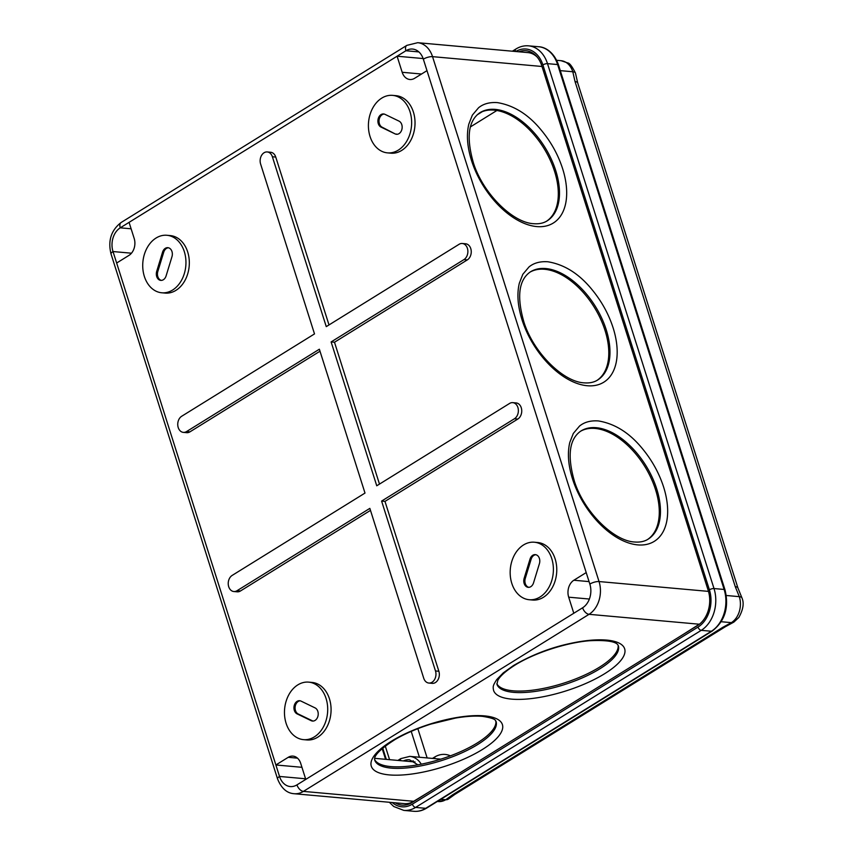 <?xml version="1.0" encoding="UTF-8"?>
<svg xmlns="http://www.w3.org/2000/svg" width="854" height="854" viewBox="0 0 854 854"><rect width="100%" height="100%" fill="white"/><g stroke="black" fill="none" stroke-linecap="round" stroke-linejoin="round"><path stroke-width="1.28" d="M735.262 586.666A10.184 3.32 -17.6 0 1 737.92 587.958L577.699 82.891A10.184 3.32 162.4 0 0 577.699 82.881A10.184 3.32 162.4 0 0 575.041 81.6L735.262 586.666L739.308 596.658A10.184 3.32 -17.6 0 1 741.966 597.949L737.92 587.958M726.316 595.494L739.308 596.658A19.525 14.582 95.1 0 1 731.376 622.641A10.184 5.914 58.2 0 0 733.832 622.118L725.313 626.751A10.184 5.914 -121.8 0 1 725.302 626.761A10.184 5.914 -121.8 0 1 722.847 627.284L452.439 794.914A10.184 5.914 58.2 0 0 454.883 794.391A10.184 5.914 58.2 0 0 454.894 794.391L725.302 626.761M440.856 799.28L445.724 799.718L452.439 794.914M395.242 802.803A26.314 19.653 95.1 0 0 402.01 805.119A26.314 19.653 95.1 0 0 411.884 802.621L697.537 625.544A26.314 19.653 95.1 0 0 708.233 590.53L541.724 65.63A26.314 19.653 95.1 0 0 525.861 50.706A26.314 19.653 95.1 0 0 518.794 51.784M531.38 52.318A26.314 19.653 -84.9 0 0 529.79 52.895M411.286 761.619A19.525 14.582 95.1 0 1 413.283 760.861M406.269 803.667A26.314 19.653 -84.9 0 0 407.732 804.511M523.523 544.959A28.865 21.553 95.1 0 1 534.358 542.226A28.865 21.553 95.1 0 1 553.2 565.572A28.865 21.553 95.1 0 1 540.038 596.989A28.865 21.553 95.1 0 1 529.202 599.721A28.865 21.553 95.1 0 1 510.361 576.386A28.865 21.553 95.1 0 1 523.523 544.959M529.202 599.721L532.576 600.031A28.865 21.553 -84.9 0 0 543.411 597.298A28.865 21.553 -84.9 0 0 556.573 565.871A28.865 21.553 -84.9 0 0 537.742 542.525L534.358 542.226M381.781 98.103A28.865 21.553 95.1 0 1 392.616 95.37A28.865 21.553 95.1 0 1 411.447 118.717A28.865 21.553 95.1 0 1 398.284 150.133A28.865 21.553 95.1 0 1 387.449 152.866A28.865 21.553 95.1 0 1 368.608 129.53A28.865 21.553 95.1 0 1 381.781 98.103M387.449 152.866L390.822 153.176A28.865 21.553 -84.9 0 0 401.658 150.443A28.865 21.553 -84.9 0 0 414.83 119.016A28.865 21.553 -84.9 0 0 395.989 95.669L392.616 95.37M156.079 238.02A28.865 21.553 95.1 0 1 166.914 235.277A28.865 21.553 95.1 0 1 185.756 258.623A28.865 21.553 95.1 0 1 172.583 290.05A28.865 21.553 95.1 0 1 161.748 292.783A28.865 21.553 95.1 0 1 142.917 269.437A28.865 21.553 95.1 0 1 156.079 238.02M161.748 292.783L165.121 293.082A28.865 21.553 -84.9 0 0 175.956 290.349A28.865 21.553 -84.9 0 0 189.129 258.933A28.865 21.553 -84.9 0 0 170.288 235.587L166.914 235.277M297.832 684.876A28.865 21.553 95.1 0 1 308.668 682.132A28.865 21.553 95.1 0 1 327.509 705.479A28.865 21.553 95.1 0 1 314.336 736.906A28.865 21.553 95.1 0 1 303.501 739.639A28.865 21.553 95.1 0 1 284.66 716.292A28.865 21.553 95.1 0 1 297.832 684.876M303.501 739.639L306.874 739.938A28.865 21.553 -84.9 0 0 317.709 737.205A28.865 21.553 -84.9 0 0 330.882 705.788A28.865 21.553 -84.9 0 0 312.041 682.442L308.668 682.132M438.86 671.255L435.487 670.956A8.487 6.341 95.1 0 1 432.039 682.25A8.487 6.341 95.1 0 1 428.857 683.051L432.231 683.36A8.487 6.341 -84.9 0 0 435.412 682.549A8.487 6.341 -84.9 0 0 438.86 671.255L384.983 501.394L517.812 419.047A8.487 6.341 -84.9 0 0 521.687 409.803A8.487 6.341 -84.9 0 0 516.147 402.939L512.774 402.64A8.487 6.341 95.1 0 1 518.314 409.504A8.487 6.341 95.1 0 1 514.439 418.748L517.812 419.047M428.857 683.051A8.487 6.341 95.1 0 1 423.733 678.247L369.846 508.376L237.017 590.722A8.487 6.341 95.1 0 1 233.836 591.523A8.487 6.341 95.1 0 1 228.285 584.659A8.487 6.341 95.1 0 1 232.16 575.415L365 493.068L319.364 349.222L186.535 431.569A8.487 6.341 95.1 0 1 183.343 432.37A8.487 6.341 95.1 0 1 177.803 425.505A8.487 6.341 95.1 0 1 181.678 416.261L314.507 333.914L260.619 164.053A8.487 6.341 95.1 0 1 267.259 151.948A8.487 6.341 95.1 0 1 272.383 156.762L275.757 157.072A8.487 6.341 -84.9 0 0 270.633 152.258L267.259 151.948M606.714 640.094C596.53 639.24 584.243 640.393 569.853 643.542C550.2 647.77 531.423 655.093 513.542 665.512L503.252 672.888L496.676 679.635C493.196 685.314 492.598 686.2 493.676 690.758C495.544 695.369 501.49 698.156 511.493 699.116A68.768 22.385 162.4 0 0 604.664 673.699A68.768 22.385 162.4 0 0 606.714 640.094M663.601 487.004C659.16 473.265 652.189 460.594 642.688 449.001C629.772 433.031 614.997 423.669 598.376 420.937C590.637 420.392 584.36 422.1 579.524 426.071L573.312 433.448L569.789 442.447C567.312 452.962 568.198 465.088 572.479 478.816A68.768 39.892 58.2 0 0 637.703 544.884A68.768 39.892 58.2 0 0 663.601 487.004M613.119 327.851C608.678 314.101 601.707 301.441 592.206 289.848C579.29 273.878 564.515 264.516 547.894 261.772C540.155 261.239 533.867 262.947 529.032 266.918L522.819 274.294L519.307 283.293C516.819 293.808 517.716 305.935 521.986 319.663A68.768 39.892 58.2 0 0 587.21 385.73A68.768 39.892 58.2 0 0 613.119 327.851M562.626 168.697C558.185 154.948 551.214 142.287 541.714 130.694C528.797 114.724 514.033 105.362 497.402 102.619C489.662 102.085 483.385 103.793 478.55 107.764L472.337 115.141L468.814 124.14C466.337 134.654 467.223 146.781 471.504 160.509A68.768 39.892 58.2 0 0 536.728 226.577A68.768 39.892 58.2 0 0 562.626 168.697M533.547 582.823A6.789 5.071 95.1 0 1 530.793 586.677A6.789 5.071 95.1 0 1 528.242 587.328A6.789 5.071 95.1 0 1 524.153 578.297L530.014 559.124A6.789 5.071 95.1 0 1 535.319 554.63A6.789 5.071 95.1 0 1 539.408 563.661L533.547 582.823M399.031 121.129A6.789 5.071 95.1 0 1 402.159 127.171A6.789 5.071 95.1 0 1 399.021 133.64A6.789 5.071 95.1 0 1 396.469 134.281A6.789 5.071 95.1 0 1 395.124 133.907L381.033 127.107A6.789 5.071 95.1 0 1 378.066 119.346A6.789 5.071 95.1 0 1 383.595 113.956A6.789 5.071 95.1 0 1 384.93 114.329L399.031 121.129M166.103 275.885A6.789 5.071 95.1 0 1 163.349 279.738A6.789 5.071 95.1 0 1 160.798 280.379A6.789 5.071 95.1 0 1 156.709 271.348L162.559 252.176A6.789 5.071 95.1 0 1 167.864 247.681A6.789 5.071 95.1 0 1 171.964 256.712L166.103 275.885M315.083 707.902A6.789 5.071 95.1 0 1 318.222 713.933A6.789 5.071 95.1 0 1 315.073 720.413A6.789 5.071 95.1 0 1 312.521 721.054A6.789 5.071 95.1 0 1 311.176 720.68L297.085 713.88A6.789 5.071 95.1 0 1 294.118 706.109A6.789 5.071 95.1 0 1 299.647 700.718A6.789 5.071 95.1 0 1 300.992 701.091L315.083 707.902M496.847 683.68A63.676 20.731 162.4 0 0 537.518 689.477A63.676 20.731 162.4 0 0 599.348 667.273A63.676 20.731 162.4 0 0 618.093 645.229M374.596 759.473A63.676 20.731 162.4 0 0 415.268 765.259A63.676 20.731 162.4 0 0 477.098 743.065A63.676 20.731 162.4 0 0 495.832 721.011M647.492 539.557A63.676 36.935 58.2 0 0 650.663 477.269A63.676 36.935 58.2 0 0 595.131 428.441A63.676 36.935 58.2 0 0 580.41 431.334M596.999 380.404A63.676 36.935 58.2 0 0 600.17 318.115A63.676 36.935 58.2 0 0 544.649 269.288A63.676 36.935 58.2 0 0 529.918 272.18M546.517 221.25A63.676 36.935 58.2 0 0 549.688 158.951A63.676 36.935 58.2 0 0 494.156 110.134A63.676 36.935 58.2 0 0 479.436 113.027M423.136 58.552L397.089 56.215L402.181 72.28A12.735 9.511 -84.9 0 0 409.856 79.497A12.735 9.511 -84.9 0 0 414.638 78.29L426.989 70.647L586.207 572.586L573.867 580.24A12.735 9.511 -84.9 0 0 568.689 597.181L573.792 613.257L305.775 779.403L300.683 763.327A12.735 9.511 -84.9 0 0 292.997 756.11A12.735 9.511 -84.9 0 0 288.225 757.317L275.874 764.97L301.942 767.308M305.775 779.403L296.957 784.869A17.827 13.312 95.1 0 1 290.264 786.555A17.827 13.312 95.1 0 1 279.525 776.446L116.656 263.021L128.997 255.367A12.735 9.511 -84.9 0 0 134.174 238.426L129.071 222.36L405.906 50.749A17.827 13.312 95.1 0 1 412.599 49.062A17.827 13.312 95.1 0 1 423.338 59.172L426.989 70.647M183.343 432.37L186.716 432.668A8.487 6.341 -84.9 0 0 189.908 431.868L319.994 351.218M329.003 324.936L275.757 157.072M467.319 259.894A8.487 6.341 -84.9 0 0 471.194 250.649A8.487 6.341 -84.9 0 0 465.654 243.785L462.281 243.486A8.487 6.341 95.1 0 1 467.821 250.35A8.487 6.341 95.1 0 1 463.946 259.595L331.117 341.931L334.49 342.24L467.319 259.894L463.946 259.595M379.486 484.09L334.49 342.24M233.836 591.523L237.209 591.822A8.487 6.341 -84.9 0 0 240.39 591.021L370.487 510.382M586.207 572.586L589.847 584.072A17.827 13.312 95.1 0 1 582.609 607.792L573.792 613.257M116.656 263.021L113.006 251.546A17.827 13.312 95.1 0 1 120.254 227.826L129.071 222.36M462.281 243.486A8.487 6.341 95.1 0 0 459.1 244.287L326.26 326.634L272.383 156.762M512.774 402.64A8.487 6.341 95.1 0 0 509.582 403.44L376.753 485.787L331.117 341.931M384.983 501.394L381.599 501.084L514.439 418.748M435.487 670.956L381.599 501.084M296.957 784.869A6.789 3.939 58.2 0 0 303.405 791.391L589.046 614.314L699.298 624.221L682.581 634.81M431.024 790.761L413.656 801.298L303.405 791.391A24.617 18.382 -84.9 0 1 294.16 793.718C286.891 793.249 281.35 788.306 277.55 778.901A6.789 2.21 -17.6 0 1 279.525 776.446L305.583 778.784M699.298 624.221A24.617 18.382 -84.9 0 0 699.885 623.836M294.16 793.718L404.412 803.625A24.617 18.382 -84.9 0 0 413.656 801.298M537.134 57.026A24.617 18.382 -84.9 0 0 527.953 52.606L417.702 42.7L406.824 45.379A6.789 3.939 -121.8 0 0 405.906 50.749L418.876 51.913M535.874 554.716A6.789 5.071 -84.9 0 0 531.135 559.221L525.285 578.393A6.789 5.071 -84.9 0 0 528.807 587.328M384.151 114.052A6.789 5.071 -84.9 0 0 379.123 119.816A6.789 5.071 -84.9 0 0 382.154 127.214L381.033 127.107M395.124 133.907L382.154 127.214M396.245 134.014A6.789 5.071 -84.9 0 0 397.035 134.291M168.43 247.777A6.789 5.071 -84.9 0 0 163.69 252.282L157.83 271.444A6.789 5.071 -84.9 0 0 161.363 280.39M311.176 720.68L312.308 720.776A6.789 5.071 -84.9 0 0 313.087 721.064M300.202 700.814A6.789 5.071 -84.9 0 0 295.174 706.589A6.789 5.071 -84.9 0 0 298.206 713.976L297.085 713.88M312.308 720.776L298.206 713.976M385.57 759.313L382.154 748.552M560.299 70.636L572.799 71.757A10.184 3.32 -17.6 0 1 575.457 73.049L575.457 73.049C572.095 66.377 569.543 63.015 567.814 62.95L561.025 60.687A19.525 14.582 95.1 0 1 572.799 71.757L575.041 81.6M733.832 622.118L738.817 617.485C743.204 609.649 744.25 603.137 741.966 597.949M721.235 621.733L731.376 622.641L722.847 627.284M445.724 799.718A10.184 5.914 58.2 0 0 448.179 799.195L438.401 801.564A19.525 14.582 95.1 0 0 445.724 799.718M426.541 808.151A3.395 1.975 -121.8 0 1 425.719 808.322A31.417 23.453 95.1 0 1 413.923 811.3C418.343 811.663 422.549 810.606 426.541 808.151L712.183 631.074A3.395 1.975 -121.8 0 1 711.371 631.245L425.719 808.322L415.599 807.414A31.417 23.453 95.1 0 1 403.803 810.393L413.923 811.3M712.183 631.074C724.918 621.2 729.199 607.472 725.014 589.89A3.395 1.11 162.4 0 0 724.128 589.452A31.417 23.453 95.1 0 1 711.371 631.245L701.241 630.337A3.395 1.975 -121.8 0 1 698.017 627.082A28.022 20.923 -84.9 0 0 709.407 589.804L542.898 64.904A28.022 20.923 -84.9 0 0 515.763 51.507M725.014 589.89L558.505 64.989A3.395 1.11 162.4 0 0 557.619 64.552L724.128 589.452L714.008 588.545A31.417 23.453 95.1 0 1 701.241 630.337L415.599 807.414A3.395 1.975 -121.8 0 1 412.375 804.148L698.017 627.082M709.407 589.804A3.395 1.11 162.4 0 1 714.008 588.545L547.499 63.644A31.417 23.453 95.1 0 0 528.562 45.838L538.693 46.746A31.417 23.453 95.1 0 1 557.619 64.552L547.499 63.644A3.395 1.11 162.4 0 0 542.898 64.904M392.221 802.525A28.022 20.923 -84.9 0 0 412.375 804.148M528.562 45.838C524.153 45.486 519.947 46.532 515.955 48.988A3.395 1.975 58.2 0 0 515.432 51.475M403.408 760.914A19.525 14.582 95.1 0 1 409.482 759.761L417.894 764.821M421.268 764.181A22.919 17.112 -84.9 0 0 409.792 756.377L400.772 758.63A1.697 0.982 58.2 0 0 400.9 760.69M401.188 758.544A1.697 0.982 58.2 0 0 400.772 758.63L397.889 760.423M389.584 759.676L385.25 746.012M411.222 731.387L419.421 757.242M482.307 111.65L477.14 114.852M434.899 758.63A5.092 2.957 58.2 0 0 434.601 757.092A28.022 20.923 95.1 0 1 450.389 755.854M432.466 758.416L434.601 757.092M417.852 728.665L427.139 757.936M496.9 110.486L470.394 126.926M618.339 645.763A63.676 20.731 -17.6 0 1 599.828 668.81A63.676 20.731 -17.6 0 1 536.6 691.228A63.676 20.731 -17.6 0 1 496.953 684.267L497.786 680.457C499.953 676.176 505.621 671.105 514.77 665.255C533.867 653.182 566.085 642.603 589.559 640.735C619.865 639.262 617.784 646.019 618.339 645.763M477.578 744.592A63.676 20.731 -17.6 0 1 391.313 768.13A63.676 20.731 -17.6 0 1 374.703 760.06C375.301 759.932 369.707 755.641 395.295 739.372C405.565 733.437 417.435 728.345 430.896 724.085L455.513 718.075C466.124 716.282 475.134 715.705 482.542 716.367C498.522 718.887 494.647 721.118 495.715 720.829L496.089 721.545A63.676 20.731 -17.6 0 1 477.578 744.592M389.243 774.909A68.768 22.385 162.4 0 0 482.414 749.481A68.768 22.385 162.4 0 0 484.453 715.876A68.768 22.385 162.4 0 0 391.281 741.304A68.768 22.385 162.4 0 0 389.243 774.909M596.305 427.705A63.676 36.935 -121.8 0 1 652.093 477.087A63.676 36.935 -121.8 0 1 648.058 539.216C644.439 541.5 639.966 542.429 634.629 542.002C614.09 541.148 584.392 512.421 574.55 481.731C567.056 455.919 569.191 438.999 580.966 430.982A63.676 36.935 -121.8 0 1 596.305 427.705M545.823 268.551A63.676 36.935 -121.8 0 1 601.611 317.934A63.676 36.935 -121.8 0 1 597.576 380.062C593.957 382.346 589.473 383.275 584.136 382.848C563.608 381.994 533.91 353.268 524.068 322.566C516.563 296.765 518.698 279.845 530.473 271.818A63.676 36.935 -121.8 0 1 545.823 268.551M495.331 109.397A63.676 36.935 -121.8 0 1 551.118 158.78A63.676 36.935 -121.8 0 1 547.083 220.908C543.464 223.193 538.991 224.122 533.654 223.695C513.115 222.841 483.417 194.114 473.575 163.413C466.081 137.611 468.216 120.692 479.991 112.664A63.676 36.935 -121.8 0 1 495.331 109.397M297.491 758.149L288.225 757.317M589.847 584.072A6.789 2.21 -17.6 0 1 599.049 581.553A24.617 18.382 -84.9 0 1 589.046 614.314A6.789 3.939 -121.8 0 1 582.609 607.792M568.689 597.181L589.377 599.038M573.867 580.24L589.068 581.606M708.489 591.384L599.049 581.553L432.54 56.652A6.789 2.21 162.4 0 0 423.338 59.172M402.181 72.28L421.534 74.02M406.824 45.379L121.183 222.456A6.789 3.939 58.2 0 0 120.254 227.826L131.121 228.797M131.473 253.2L113.006 251.546A6.789 2.21 162.4 0 0 111.041 254.001L277.55 778.901M189.908 431.868L186.535 431.569M237.017 590.722L240.39 591.021M541.991 66.484L432.54 56.652A24.617 18.382 -84.9 0 0 417.702 42.7M531.135 559.221L530.014 559.124M525.285 578.393L524.153 578.297M163.69 252.282L162.559 252.176M157.83 271.444L156.709 271.348M577.699 82.881L575.457 73.049M454.883 794.391L448.179 799.195M556.627 60.292L561.025 60.687M437.323 801.468L438.401 801.564M538.693 46.746C544.82 46.895 554.065 51.913 558.505 64.989M389.328 802.269L393.747 806.507L403.803 810.393M512.379 51.208L515.955 48.988M386.307 759.377L382.72 748.061M409.792 756.377L440.771 759.153M121.183 222.456C111.148 230.185 107.764 240.7 111.041 254.001M374.714 758.341L415.055 761.96"/></g></svg>
